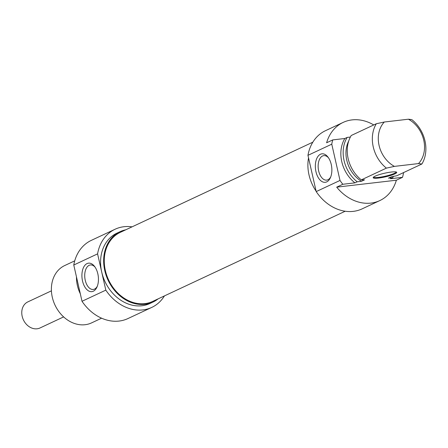 <?xml version="1.0" encoding="UTF-8"?>
<svg xmlns="http://www.w3.org/2000/svg" width="448" height="448" viewBox="0 0 448 448"><rect width="100%" height="100%" fill="white"/><g stroke="black" fill="none" stroke-linecap="round" stroke-linejoin="round"><path stroke-width="0.67" d="M312.838 142.173L120.333 232.344A38.136 30.811 64.9 0 0 106.725 275.296A38.136 30.811 64.9 0 0 144.861 303.621A38.136 30.811 64.9 0 0 152.69 301.409L345.19 211.238M396.054 171.948A11.514 1.77 -12.8 0 1 390.337 174.854A11.514 1.77 -12.8 0 1 378.683 177.374A11.514 1.77 -12.8 0 1 373.598 177.05M391.401 172.032A12.09 1.854 167.2 0 0 373.246 177.419A12.09 1.854 167.2 0 0 385.364 176.859A12.09 1.854 167.2 0 0 396.53 172.127A12.09 1.854 167.2 0 0 391.401 172.032M402.5 177.335L396.357 180.214L336.689 187.152L342.832 184.274L354.917 182.868L357.218 181.793L361.458 181.3L364.532 179.861L361.312 179.878L386.394 168.123L394.402 166.382L418.499 163.582L421.898 163.996L396.81 175.745L391.552 176.719L388.483 178.158L392.722 177.666L390.415 178.741L402.5 177.335A43.17 34.882 -115.1 0 0 403.57 172.581M421.898 163.996A31.657 25.581 64.9 0 0 411.818 119.622L408.414 119.207L384.322 122.007L376.314 123.754L351.226 135.503A31.657 25.581 -115.1 0 0 361.312 179.878M350.364 137.043L347.138 137.418L344.831 138.499L332.752 139.905L326.609 142.778A43.17 34.882 -115.1 0 1 343.168 122.405A43.17 34.882 -115.1 0 1 373.766 124.947M396.357 180.214A43.17 34.882 -115.1 0 1 379.798 200.592A43.17 34.882 -115.1 0 1 336.689 187.152M394.402 166.382A27.339 22.092 -115.1 0 1 384.322 122.007M376.314 123.754A31.657 25.581 64.9 0 0 386.394 168.123M361.458 181.3A28.347 22.904 -115.1 0 1 348.768 140.868M357.218 181.793A31.657 25.581 -115.1 0 1 347.138 137.418M354.917 182.868A31.657 25.581 -115.1 0 1 344.831 138.499M342.832 184.274A43.17 34.882 -115.1 0 1 340.004 180.443L316.204 191.593A43.17 34.882 64.9 0 0 362.135 208.863L379.798 200.592M343.168 122.405L325.511 130.676A43.17 34.882 64.9 0 0 307.961 155.327L331.766 144.178A43.17 34.882 -115.1 0 1 332.752 139.905M340.004 180.443L331.766 144.178M330.742 176.87A12.326 7.011 83.4 0 1 326.67 180.118A12.326 7.011 83.4 0 1 318.444 169.826A12.326 7.011 83.4 0 1 322.549 155.994A12.326 7.011 83.4 0 1 323.82 155.63A12.326 7.011 83.4 0 1 328.53 157.853M408.414 119.207A27.339 22.092 -115.1 0 1 418.499 163.582M320.46 154.246A14.342 8.159 -96.6 0 0 317.156 175.426A14.342 8.159 -96.6 0 0 330.4 177.699A14.342 8.159 -96.6 0 0 328.009 157.125A14.342 8.159 -96.6 0 0 320.46 154.246M307.961 155.327L316.204 191.593M316.103 191.162A38.853 31.394 -115.1 0 1 309.008 174.899A38.853 31.394 -115.1 0 1 308.538 157.864M393.456 176.372A31.657 25.581 -115.1 0 1 392.722 177.666M63.627 316.904L40.034 327.958A14.392 11.626 -115.1 0 1 37.083 328.793A14.392 11.626 -115.1 0 1 22.691 318.102A14.392 11.626 -115.1 0 1 27.826 301.896L51.419 290.842M97.322 286.205A12.326 7.011 83.4 0 1 94.528 289.089A12.326 7.011 83.4 0 1 93.251 289.453A12.326 7.011 83.4 0 1 84.862 278.018A12.326 7.011 83.4 0 1 90.401 264.964A12.326 7.011 83.4 0 1 95.11 267.187M93.318 291.217A14.342 8.159 -96.6 0 0 96.981 287.039A14.342 8.159 -96.6 0 0 94.59 266.459A14.342 8.159 -96.6 0 0 81.939 274.254A14.342 8.159 -96.6 0 0 93.318 291.217M105.818 290.136L97.58 253.87A43.17 34.882 -115.1 0 1 115.125 229.219L91.325 240.369A43.17 34.882 64.9 0 0 73.774 265.02L82.018 301.286A43.17 34.882 64.9 0 0 127.949 318.556L151.754 307.412A43.17 34.882 -115.1 0 1 105.818 290.136L82.018 301.286M73.774 265.02L97.58 253.87M101.59 318.192L91.588 322.879A31.657 25.581 -115.1 0 1 52.293 297.214A31.657 25.581 -115.1 0 1 64.73 265.541L74.732 260.854M76.474 276.886A31.657 25.581 64.9 0 0 77.381 285.466A31.657 25.581 64.9 0 0 80.315 293.81M125.782 229.79A38.853 31.394 64.9 0 0 120.03 231.689A38.853 31.394 64.9 0 0 104.77 270.564A38.853 31.394 64.9 0 0 152.992 302.064A38.853 31.394 64.9 0 0 158.133 298.861M152.992 302.064L149.923 303.498A38.853 31.394 -115.1 0 1 101.696 272.003A38.853 31.394 -115.1 0 1 116.956 233.128L120.03 231.689M115.125 229.219A43.17 34.882 -115.1 0 1 132.07 226.845M164.422 295.915A43.17 34.882 -115.1 0 1 151.754 307.412"/></g></svg>
